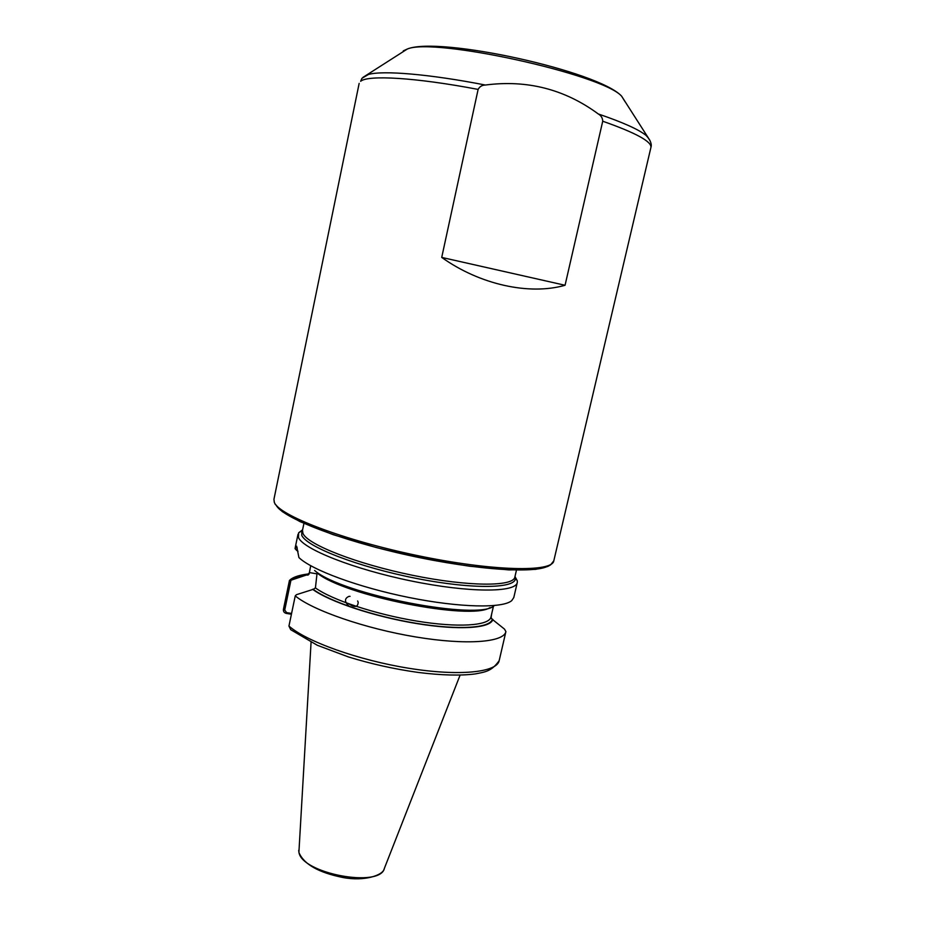 <?xml version="1.0" encoding="UTF-8"?>
<svg xmlns="http://www.w3.org/2000/svg" width="925" height="925" viewBox="0 0 925 925"><rect width="100%" height="100%" fill="white"/><g stroke="black" fill="none" stroke-linecap="round" stroke-linejoin="round"><path stroke-width="1.39" d="M295.248 595.897L288.947 626.04C306.163 641.418 358.391 660.207 408.873 668.278C459.424 676.441 496.979 672.382 499.176 660.658L505.906 631.59C503.94 642.343 466.501 645.396 415.845 636.967C365.248 628.618 312.719 610.373 295.248 595.897L296.451 594.683L313.182 589.352L315.425 587.907L317.09 572.933C343.73 595.619 471.253 620.929 490.053 607.552M485.359 85.031C482.098 85.088 479.682 86.545 478.121 89.413L441.722 257.416C479.878 284.669 529.377 295.468 565.059 285.27L602.73 121.221C602.591 118.007 601.123 115.59 598.325 113.983C564.712 89.239 527.053 79.596 485.359 85.031C429.408 74.093 382.904 70.288 368.508 74.439L361.987 78.255L360.646 81.284C367.93 74.832 415.603 77.48 478.121 89.413M302.591 529.817L298.625 532.812L298.463 537.471C302.949 549.034 353.57 569.222 411.336 580.993C469.114 592.867 515.838 592.717 517.283 582.507L517.329 580.9L514.982 576.518M297.214 547.808L296.682 550.421L295.075 548.664L295.376 546.883L296.659 546.155L298.914 557.555C311.482 569.904 358.565 587.387 409.162 597.527C459.783 607.737 502.957 608.488 511.756 600.603L513.791 597.562L517.283 582.507M291.41 614.235L286.241 613.391C284.172 612.824 283.235 611.494 283.42 609.39L289.444 580.472L290.947 580.229L284.727 610.061L286.623 612.639L291.572 613.448M288.947 626.04L290.693 629.671L317.287 645.257L348.355 656.912C371.133 663.93 394.397 669.099 418.146 672.429C441.445 675.331 460.453 675.828 475.172 673.932C485.371 671.966 491.626 671.377 499.176 660.658M505.906 631.59L504.483 629.104L492.262 619.322L490.886 617.333L493.476 606.083M312.546 589.248C328.953 601.504 373.943 616.57 416.551 623.531C459.228 630.572 490.886 628.295 492.863 619.426M296.682 550.421L298 551.265M296.752 546.398L295.075 548.664M307.643 574.043C299.792 575.049 294.162 576.795 290.751 579.304L289.444 580.472M491.591 614.258L491.002 618.409M309.32 573.084L306.406 575.026L290.947 580.229M310.708 565.73L309.181 573.754L308.094 575.015L306.406 575.026M314.604 570.471C341.533 594.532 480.098 621.276 494.308 605.563M286.241 613.391L286.623 612.639M441.722 257.416L565.059 285.27M349.349 606.488C344.389 601.921 344.227 598.556 348.864 596.405M349.373 596.347L350.043 596.336M357.617 600.961L357.917 601.562M358.044 601.909L358.183 602.337C357.882 607.251 354.784 607.748 348.898 603.863M625.08 101.738L621.6 96.154C602.73 74.358 433.571 37.162 407.301 49.037L403.3 50.852M514.971 576.541L515.283 577.697C517.734 588.577 473.877 589.792 416.169 578.379C358.484 567.094 306.291 546.779 301.735 535.274L301.828 530.777L302.591 529.852M298.625 532.812L302.475 530.372L302.972 533.459C307.505 544.524 356.634 563.892 412.458 575.269C468.304 586.751 513.479 586.785 514.855 577.073L516.462 570.147M362.924 77.399L407.301 49.037C438.797 35.925 598.498 71.04 621.6 96.154L649.986 140.519M598.325 113.983C622.987 122.389 638.932 129.558 646.147 135.489C650.46 140.138 652.032 144.15 650.899 147.526C651.986 141.687 635.938 132.911 602.73 121.221M274.32 502.472L273.939 499.315L274.343 502.333C278.622 515.237 342.724 540.073 417.742 555.636C492.759 571.315 552.479 572.413 553.798 560.839L650.899 147.526M276.066 505.015C281.767 517.445 338.943 540.027 408.33 555.243C477.705 570.54 539.078 574.02 549.473 565.129M311.066 642.332L298.914 852.098C301.192 873.489 380.533 888.382 384.418 868.263L460.107 675.1M313.182 589.352C329.554 601.516 374.174 616.443 416.435 623.357C458.754 630.341 490.204 628.098 492.262 619.322M315.425 587.907C331.717 599.782 375.272 614.269 416.493 621.033C457.771 627.855 488.585 625.797 490.886 617.333M309.216 573.581L307.019 575.13M309.424 572.575L317.078 573.87M283.42 609.39L284.727 610.061M553.798 560.839L550.618 564.84L547.762 566.47L535.587 569.372L509.062 569.927L469.923 566.262C439.283 561.672 407.937 555.393 375.885 547.427L333 534.604L300.07 521.654L282.345 511.652L275.06 504.113M514.855 577.073L517.329 580.9M384.083 869.095C382.927 875.108 364.577 881.71 342.805 877.478C318.639 872.576 304.047 864.32 299.018 852.723M307.054 574.483L290.751 579.304M309.019 574.182L308.094 575.015M295.376 546.883L298 534.292M298.925 852.33L298.706 850.329M302.475 530.372L303.932 523.411M273.939 499.315L359.154 83.389"/></g></svg>
